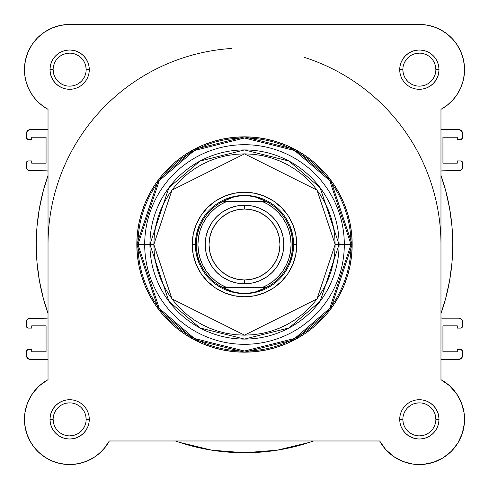 <?xml version="1.0" encoding="UTF-8"?>
<svg xmlns="http://www.w3.org/2000/svg" width="489" height="489" viewBox="0 0 489 489"><rect width="100%" height="100%" fill="white"/><g stroke="black" fill="none" stroke-linecap="round" stroke-linejoin="round"><path stroke-width="0.73" d="M45.997 31.137L43.393 32.861L45.997 31.137M39.157 36.29L37.115 38.276L39.157 36.29M29.095 89.597L30.874 92.873M47.965 379.715L40.177 385.106M39.071 386.084L33.026 392.881M32.029 394.317L27.751 402.41M27.292 403.59L24.982 412.471M24.89 413.064L24.523 421.989M24.756 424.623L26.754 433.615M26.816 433.792L30.679 442.258M32.023 444.409L36.614 450.21M38.197 451.83L45.489 457.563M47.085 458.529L54.022 461.775M56.516 462.612L65.184 464.336M65.722 464.391L75.043 464.232M77.586 463.853L84.799 461.94M86.81 461.17L94.976 456.787M96.626 455.614L102.28 450.62M104.029 448.682L109.298 441.029M464.312 74.304L464.495 71.895L464.312 74.304M449.843 36.29L445.607 32.861L449.843 36.29M443.003 31.137L438.358 28.643L443.003 31.137M435.516 27.445L430.149 25.764L435.516 27.445M463.523 79.224L463.077 81.082M460.852 87.549L460.345 88.68M457.667 93.619L456.39 95.551M453.541 99.206L451.885 101.021M448.407 104.261L446.72 105.612M441.011 379.702L440.974 379.684A45.19 45.19 0 0 1 451.316 451.323A45.19 45.19 0 0 1 379.678 440.98L109.322 440.98A45.19 45.19 0 0 1 24.45 419.373A45.19 45.19 0 0 1 48.026 379.684L48.026 109.334L42.916 106.089L38.289 102.195L34.224 97.714L30.789 92.727L28.05 87.329L26.064 81.614L24.853 75.685L24.45 69.646A45.19 45.19 0 0 1 69.64 24.456L419.36 24.456L426.793 25.073L434.018 26.901L440.852 29.896L447.093 33.967L452.582 39.016L457.166 44.896L460.724 51.449L463.15 58.497L464.391 65.85L464.403 73.307L463.187 80.661L460.779 87.72L457.246 94.279L452.68 100.178L447.203 105.239L440.974 109.334L440.974 379.684L449.525 385.723L456.457 393.566L461.402 402.795L464.085 412.912L464.373 423.376L462.239 433.627L457.808 443.113L451.316 451.323L443.101 457.82L433.621 462.252L423.37 464.379L412.905 464.098L402.789 461.408L393.559 456.469L385.711 449.532L379.678 440.98L109.322 440.98L105.233 447.215L100.166 452.686L94.273 457.252L87.708 460.791L80.654 463.193L73.295 464.409L65.838 464.397L58.491 463.162L51.437 460.73L44.884 457.178L39.004 452.588L33.961 447.099L29.884 440.858L26.895 434.03L25.067 426.799L24.45 419.373A45.19 45.19 0 0 1 24.45 419.336M44.536 32.072L52.347 27.897L44.536 32.072L37.684 37.696L32.066 44.542L27.891 52.354L25.318 60.832L24.45 69.646A45.19 45.19 0 0 0 48.026 109.334L41.797 105.239M40.593 104.261L37.115 101.021M35.459 99.206L32.61 95.551M31.333 93.619L28.655 88.68M28.221 87.72L25.813 80.661M25.477 79.224L24.688 74.304M24.505 71.895L24.481 68.05M24.976 62.763L25.538 59.805M27.201 54.114L28.062 51.944M31.956 44.701L32.818 43.454M50.642 28.643L53.484 27.445M58.851 25.764L61.443 25.208M419.47 24.456L427.557 25.208M451.885 38.276L456.182 43.454M456.934 44.542L461.109 52.354M461.799 54.114L463.462 59.805M464.024 62.763L464.519 68.05M105.728 446.567L104.603 448.003M100.85 452.05L99.933 452.9M94.732 456.952L93.368 457.826M88.692 460.345L87.14 461.029M80.887 463.138L79.86 463.389M74.261 464.324L72.427 464.471M66.241 464.428L65.758 464.391M59.212 463.34L57.482 462.894M52.372 461.127L51.07 460.565M45.281 457.429L44.016 456.592M39.798 453.303L38.503 452.117M34.053 447.221L33.582 446.604M30.33 441.659L29.456 440.039M27.109 434.635L26.84 433.871M25.183 427.472L24.902 425.748M24.462 420.43L24.456 418.81M24.707 414.556L24.884 413.138M26.015 407.575L26.394 406.261M27.842 402.184L28.668 400.308M30.342 397.062L31.492 395.143M33.49 392.257L34.89 390.485M37.262 387.844L38.814 386.322M41.742 383.822L43.215 382.71M464.477 421.989L464.244 424.623M462.478 432.893L462.184 433.792M458.321 442.264L456.977 444.409M452.386 450.21L450.803 451.83M443.511 457.563L441.915 458.529M434.978 461.775L432.484 462.612M423.816 464.336L423.278 464.391M413.957 464.232L411.414 463.853M404.201 461.94L402.19 461.17M394.024 456.787L392.374 455.614M386.72 450.62L384.971 448.682M448.823 385.106L449.923 386.084M455.974 392.881L456.97 394.317M461.249 402.41L461.708 403.59M464.018 412.471L464.11 413.058M26.051 407.441A45.19 45.19 0 0 1 28.075 401.634M24.45 419.373L24.853 413.333L26.064 407.404L28.05 401.689L30.789 396.292L34.224 391.304A45.19 45.19 0 0 1 34.254 391.261M38.252 386.86A45.19 45.19 0 0 1 42.971 382.887M304.684 57.482A196.474 196.474 0 0 1 440.974 244.506L440.974 244.512M26.412 162.874L26.712 168.405L28.839 170.533L46.883 170.832L48.026 171.199A1.962 1.962 0 0 0 46.883 170.832L30.342 170.832A3.93 3.93 0 0 1 26.412 166.902L26.412 162.874A1.962 1.962 0 0 1 28.38 160.912L26.993 161.486L26.412 162.874M462.588 351.487L462.588 355.515A3.93 3.93 0 0 1 458.658 359.446L440.974 359.446L458.658 359.446L461.433 358.296L462.588 355.515L462.435 350.735L460.62 349.525L457.282 349.525L457.282 351.78L442.936 351.78L442.936 325.851L457.282 325.851L457.282 328.107L461.371 327.96L462.588 326.145L462.288 320.613L461.433 319.335L458.658 318.186L442.117 318.186L440.974 317.819A1.962 1.962 0 0 0 442.117 318.186L458.658 318.186A3.93 3.93 0 0 1 462.588 322.117L462.588 326.145A1.962 1.962 0 0 1 460.62 328.107L457.282 328.107L457.282 325.851L442.936 325.851L442.936 351.78L457.282 351.78L457.282 349.525L460.62 349.525A1.962 1.962 0 0 1 462.588 351.487L462.007 350.1M440.974 313.583L445.705 298.266L449.617 280.576L451.97 262.611L452.759 244.506L451.97 226.407L449.617 208.442L445.705 190.753L440.974 175.435A208.259 208.259 0 0 1 440.974 313.583M441.212 171.052L442.117 170.832A1.962 1.962 0 0 0 440.974 171.199L442.117 170.832L458.658 170.832L461.433 169.683L462.288 168.405L462.588 162.874L461.371 161.058L457.282 160.912L457.282 163.167L442.936 163.167L442.936 137.232L457.282 137.232L457.282 139.493L460.62 139.493L462.435 138.283L462.588 133.503L461.433 130.722L458.658 129.573L440.974 129.573L458.658 129.573A3.93 3.93 0 0 1 462.588 133.503L462.288 131.999L460.161 129.872M26.412 137.531L26.412 133.503A3.93 3.93 0 0 1 30.342 129.573L48.026 129.573L30.342 129.573L27.567 130.722L26.412 133.503L26.565 138.283L28.38 139.493L31.718 139.493L31.718 137.232L46.064 137.232L46.064 163.167L31.718 163.167L31.718 160.912L28.38 160.912L31.718 160.912L31.718 163.167L46.064 163.167L46.064 137.232L31.718 137.232L31.718 139.493L28.38 139.493A1.962 1.962 0 0 1 26.412 137.531L26.993 138.919M48.026 175.435L43.295 190.753L39.383 208.442L37.03 226.407L36.241 244.506L37.03 262.611L39.383 280.576L43.295 298.266L48.026 313.583A208.259 208.259 0 0 1 48.026 175.435M47.788 317.966L46.883 318.186A1.962 1.962 0 0 0 48.026 317.819L46.883 318.186L30.342 318.186L27.567 319.335L26.712 320.613L26.412 326.145L27.628 327.96L31.718 328.107L31.718 325.851L46.064 325.851L46.064 351.78L31.718 351.78L31.718 349.525L28.38 349.525L26.565 350.735L26.412 355.515L27.567 358.296L30.342 359.446L48.026 359.446L30.342 359.446A3.93 3.93 0 0 1 26.412 355.515L26.712 357.019L28.839 359.146M175.423 440.98L179.775 442.459L211.731 450.173L244.5 452.771L277.269 450.173L309.225 442.459L313.577 440.98A208.259 208.259 0 0 1 175.429 440.98L179.775 442.459M458.658 359.446L461.433 358.296L462.288 357.019M462.288 320.613L460.161 318.486M445.705 298.266L449.617 280.576M442.117 170.832L460.161 170.533M461.433 169.683L462.288 168.405M458.658 170.832A3.93 3.93 0 0 0 462.588 166.902L462.435 162.122M30.342 129.573L27.567 130.722L26.712 131.999M26.712 168.405L28.839 170.533M43.295 190.753L39.383 208.442M46.883 318.186L28.839 318.486M27.567 319.335L26.712 320.613M30.342 318.186A3.93 3.93 0 0 0 26.412 322.117L26.565 326.896M211.731 450.173L244.5 452.771L277.269 450.173M462.588 133.503L462.588 137.531A1.962 1.962 0 0 1 460.62 139.493L457.282 139.493L457.282 137.232L442.936 137.232L442.936 163.167L457.282 163.167L457.282 160.912L460.62 160.912A1.962 1.962 0 0 1 462.588 162.874M26.412 355.515L26.412 351.487A1.962 1.962 0 0 1 28.38 349.525L31.718 349.525L31.718 351.78L46.064 351.78L46.064 325.851L31.718 325.851L31.718 328.107L28.38 328.107A1.962 1.962 0 0 1 26.412 326.145M48.026 244.506A196.474 196.474 0 0 1 231.474 48.466M86.143 419.373L89.285 419.373A19.646 19.646 0 0 1 69.64 439.018A19.646 19.646 0 0 1 49.994 419.373L50.367 423.205L51.486 426.891L53.301 430.283L55.746 433.26L58.723 435.705L62.121 437.521L65.807 438.639L69.64 439.018L73.472 438.639L77.158 437.521L80.557 435.705L83.533 433.26L85.972 430.283L87.788 426.891L88.906 423.205L89.285 419.373L88.906 415.534L87.788 411.848L85.972 408.456L83.533 405.479L80.557 403.034L77.158 401.218L73.472 400.1L69.64 399.721L65.807 400.1L62.121 401.218L58.723 403.034L55.746 405.479L53.301 408.456L51.486 411.848L50.367 415.534L49.994 419.373L53.136 419.373A16.504 16.504 0 0 0 69.64 435.876A16.504 16.504 0 0 0 86.143 419.373A16.504 16.504 0 0 0 69.64 402.869A16.504 16.504 0 0 0 53.136 419.373L49.994 419.373A19.646 19.646 0 0 1 69.64 399.721A19.646 19.646 0 0 1 89.285 419.373L86.143 419.373A16.504 16.504 0 0 1 69.64 435.876A16.504 16.504 0 0 1 53.136 419.373A16.504 16.504 0 0 1 69.64 402.869A16.504 16.504 0 0 1 86.143 419.373L85.826 416.151L84.884 413.052M435.864 419.373L439.006 419.373A19.646 19.646 0 0 1 419.36 439.018A19.646 19.646 0 0 1 399.715 419.373L400.094 423.205L401.212 426.891L403.028 430.283L405.467 433.26L408.443 435.705L411.842 437.521L415.528 438.639L419.36 439.018L423.193 438.639L426.879 437.521L430.277 435.705L433.254 433.26L435.699 430.283L437.514 426.891L438.633 423.205L439.006 419.373L438.633 415.534L437.514 411.848L435.699 408.456L433.254 405.479L430.277 403.034L426.879 401.218L423.193 400.1L419.36 399.721L415.528 400.1L411.842 401.218L408.443 403.034L405.467 405.479L403.028 408.456L401.212 411.848L400.094 415.534L399.715 419.373L402.857 419.373A16.504 16.504 0 0 0 419.36 435.876A16.504 16.504 0 0 0 435.864 419.373A16.504 16.504 0 0 0 419.36 402.869A16.504 16.504 0 0 0 402.857 419.373L399.715 419.373A19.646 19.646 0 0 1 419.36 399.721A19.646 19.646 0 0 1 439.006 419.373L435.864 419.373A16.504 16.504 0 0 1 419.36 435.876A16.504 16.504 0 0 1 402.857 419.373A16.504 16.504 0 0 1 419.36 402.869A16.504 16.504 0 0 1 435.864 419.373L435.546 416.151L434.611 413.052M86.143 69.646L89.285 69.646A19.646 19.646 0 0 1 69.64 89.298A19.646 19.646 0 0 1 49.994 69.646L50.367 73.478L51.486 77.164L53.301 80.563L55.746 83.54L58.723 85.985L62.121 87.8L65.807 88.919L69.64 89.298L73.472 88.919L77.158 87.8L80.557 85.985L83.533 83.54L85.972 80.563L87.788 77.164L88.906 73.478L89.285 69.646L88.906 65.813L87.788 62.127L85.972 58.729L83.533 55.752L80.557 53.313L77.158 51.498L73.472 50.379L69.64 50L65.807 50.379L62.121 51.498L58.723 53.313L55.746 55.752L53.301 58.729L51.486 62.127L50.367 65.813L49.994 69.646L53.136 69.646A16.504 16.504 0 0 0 69.64 86.15A16.504 16.504 0 0 0 86.143 69.646A16.504 16.504 0 0 0 69.64 53.142A16.504 16.504 0 0 0 53.136 69.646L49.994 69.646A19.646 19.646 0 0 1 69.64 50A19.646 19.646 0 0 1 89.285 69.646L86.143 69.646A16.504 16.504 0 0 1 69.64 86.15A16.504 16.504 0 0 1 53.136 69.646A16.504 16.504 0 0 1 69.64 53.142A16.504 16.504 0 0 1 86.143 69.646L85.826 66.425L84.884 63.332M435.864 69.646L439.006 69.646A19.646 19.646 0 0 1 419.36 89.298A19.646 19.646 0 0 1 399.715 69.646L400.094 73.478L401.212 77.164L403.028 80.563L405.467 83.54L408.443 85.985L411.842 87.8L415.528 88.919L419.36 89.298L423.193 88.919L426.879 87.8L430.277 85.985L433.254 83.54L435.699 80.563L437.514 77.164L438.633 73.478L439.006 69.646L438.633 65.813L437.514 62.127L435.699 58.729L433.254 55.752L430.277 53.313L426.879 51.498L423.193 50.379L419.36 50L415.528 50.379L411.842 51.498L408.443 53.313L405.467 55.752L403.028 58.729L401.212 62.127L400.094 65.813L399.715 69.646L402.857 69.646A16.504 16.504 0 0 0 419.36 86.15A16.504 16.504 0 0 0 435.864 69.646A16.504 16.504 0 0 0 419.36 53.142A16.504 16.504 0 0 0 402.857 69.646L399.715 69.646A19.646 19.646 0 0 1 419.36 50A19.646 19.646 0 0 1 439.006 69.646L435.864 69.646A16.504 16.504 0 0 1 419.36 86.15A16.504 16.504 0 0 1 402.857 69.646A16.504 16.504 0 0 1 419.36 53.142A16.504 16.504 0 0 1 435.864 69.646L435.546 66.425L434.611 63.332M296.762 244.506L293.62 244.506L296.762 244.506L295.759 234.31L292.783 224.506L287.954 215.472L281.456 207.556L273.534 201.052L264.5 196.223L254.696 193.253L244.5 192.244L234.304 193.253L224.5 196.223L215.466 201.052L207.544 207.556L201.046 215.472L196.217 224.506L193.241 234.31L192.238 244.506A52.262 52.262 0 0 1 244.5 192.244A52.262 52.262 0 0 1 296.762 244.506A52.262 52.262 0 0 1 244.5 296.768A52.262 52.262 0 0 1 192.238 244.506L193.241 254.702L196.217 264.506L201.046 273.54L207.544 281.462L215.466 287.96L224.5 292.795L234.304 295.766L244.5 296.768L254.696 295.766L264.5 292.795L273.534 287.96L281.456 281.462L287.954 273.54L292.783 264.506L295.759 254.702L296.762 244.506M196.327 234.928L199.121 225.71L196.327 234.928L195.38 244.506L192.238 244.506L195.38 244.506L196.327 254.091L199.121 263.308L196.327 254.091M351.016 244.506L329.714 308.418L294.623 338.492L244.5 351.023L194.377 338.492L159.286 308.418L137.984 244.506L136.834 244.506L158.369 309.109L193.833 339.507L244.5 352.178L295.167 339.507L330.631 309.109L352.166 244.506L344.311 244.506A99.811 99.811 0 0 1 244.5 344.317A99.811 99.811 0 0 1 144.689 244.506L137.984 244.506A106.516 106.516 0 0 0 244.5 351.023A106.516 106.516 0 0 0 351.016 244.506A106.516 106.516 0 0 0 244.5 137.99A106.516 106.516 0 0 0 137.984 244.506L144.689 244.506A99.811 99.811 0 0 0 244.5 344.317A99.811 99.811 0 0 0 344.311 244.506L335.154 244.506L317.025 298.901L244.5 335.167L171.975 298.901L153.846 244.506L149.927 244.506L168.839 301.255L199.995 327.96L244.5 339.085L289.005 327.96L320.161 301.255L339.073 244.506A94.573 94.573 0 0 1 244.5 339.085A94.573 94.573 0 0 1 149.927 244.506L144.689 244.506L149.927 244.506A94.573 94.573 0 0 1 244.5 149.934A94.573 94.573 0 0 1 339.073 244.506L344.311 244.506A99.811 99.811 0 0 0 244.5 144.701A99.811 99.811 0 0 0 144.689 244.506A99.811 99.811 0 0 1 244.5 144.701A99.811 99.811 0 0 1 344.311 244.506L352.166 244.506A107.666 107.666 0 0 1 244.5 352.178A107.666 107.666 0 0 1 136.834 244.506L137.354 255.062L138.9 265.515L141.468 275.765L145.031 285.71L149.548 295.264L154.976 304.323L161.272 312.813L168.369 320.643L176.199 327.734L184.683 334.03L193.748 339.464L203.296 343.981L213.247 347.538L223.497 350.106L233.944 351.658L244.5 352.178L255.056 351.658L265.503 350.106L275.753 347.538L285.704 343.981L295.252 339.464L304.317 334.03L312.801 327.734L320.631 320.643L327.728 312.813L334.024 304.323L339.452 295.264L343.969 285.71L347.532 275.765L350.1 265.515L351.646 255.062L352.166 244.506L351.646 233.956L350.1 223.504L347.532 213.253L343.969 203.308L339.452 193.754L334.024 184.689L327.728 176.205L320.631 168.375L312.801 161.278L304.317 154.989L295.252 149.555L285.704 145.037L275.753 141.48L265.503 138.913L255.056 137.36L244.5 136.841L233.944 137.36L223.497 138.913L213.247 141.48L203.296 145.037L193.748 149.555L184.683 154.989L176.199 161.278L168.369 168.375L161.272 176.205L154.976 184.689L149.548 193.754L145.031 203.308L141.468 213.253L138.9 223.504L137.354 233.956L136.834 244.506A107.666 107.666 0 0 1 244.5 136.841A107.666 107.666 0 0 1 352.166 244.506L330.631 179.909L295.167 149.506L244.5 136.841L193.833 149.506L158.369 179.909L136.834 244.506L137.984 244.506L159.286 180.6L194.377 150.52L244.5 137.99L294.623 150.52L329.714 180.6L351.016 244.506M34.224 391.304L38.289 386.823L42.916 382.93L48.026 379.684L48.026 109.334M52.347 27.897L60.825 25.324L69.64 24.456L419.36 24.456A45.19 45.19 0 0 1 440.974 109.334L440.974 379.684M24.45 69.646L24.853 75.685M39.022 102.886L41.314 104.86M460.779 87.72L463.187 80.661M434.018 26.901L426.793 25.073M58.491 463.162L63.368 464.122M335.154 244.506L334.721 253.394L333.412 262.196L331.255 270.827L328.253 279.201L324.451 287.245L319.879 294.873L314.58 302.019L308.602 308.614L302.013 314.586L294.867 319.885L287.232 324.458L279.195 328.266L270.814 331.261L262.183 333.425L253.388 334.727L244.5 335.167L235.612 334.727L226.817 333.425L218.186 331.261L209.805 328.266L201.768 324.458L194.133 319.885L186.987 314.586L180.398 308.614L174.42 302.019L169.121 294.873L164.548 287.245L160.747 279.201L157.745 270.827L155.588 262.196L154.279 253.394L153.846 244.506L154.279 235.625L155.588 226.823L157.745 218.192L160.747 209.818L164.548 201.774L169.121 194.145L174.42 186.994L180.398 180.404L186.987 174.432L194.133 169.133L201.768 164.555L209.805 160.753L218.186 157.758L226.817 155.594L235.612 154.286L244.5 153.852L253.388 154.286L262.183 155.594L270.814 157.758L279.195 160.753L287.232 164.555L294.867 169.133L302.013 174.432L308.602 180.404L314.58 186.994L319.879 194.145L324.451 201.774L328.253 209.818L331.255 218.192L333.412 226.823L334.721 235.625L335.154 244.506L339.073 244.506L320.161 187.764L289.005 161.058L244.5 149.934L199.995 161.058L168.839 187.764L149.927 244.506L153.846 244.506L171.975 190.117L244.5 153.852L317.025 190.117L335.154 244.506M234.916 196.333L225.704 199.127L234.916 196.333L244.5 195.392L249.488 195.704L254.396 196.651L259.146 198.21L265.686 201.285L261.817 201.285L268.033 204.329L273.724 208.259L278.773 212.99L283.064 218.412L286.505 224.414L289.017 230.863L290.552 237.611L291.065 244.506L290.552 251.407L289.017 258.155L286.505 264.598L283.064 270.6L278.773 276.028L273.724 280.759L268.033 284.69L261.817 287.734L227.183 287.734L220.967 284.69L215.276 280.759L210.227 276.028L205.936 270.6L202.495 264.598L199.983 258.155L198.448 251.407L197.935 244.506L198.448 237.611L199.983 230.863L202.495 224.414L205.936 218.412L210.227 212.99L215.276 208.259L220.967 204.329L227.183 201.285L261.817 201.285L223.314 201.285L265.276 201.089L223.724 201.089L229.854 198.21L234.604 196.651L239.512 195.704L244.5 195.392A49.12 49.12 0 0 0 195.38 244.506A49.12 49.12 0 0 0 244.5 293.626A49.12 49.12 0 0 1 195.38 244.506A49.12 49.12 0 0 1 244.5 195.392L254.396 196.651L265.686 201.285A48.136 48.136 0 0 1 265.686 287.734L223.314 287.734L229.854 290.808L234.604 292.367L239.512 293.308L244.5 293.626L249.488 293.308L254.396 292.367L259.146 290.808L265.276 287.929L223.724 287.929L265.686 287.734L254.396 292.367L244.5 293.626L234.604 292.367L223.314 287.734A48.136 48.136 0 0 1 223.314 201.285L234.604 196.651L244.5 195.392A49.12 49.12 0 0 1 293.62 244.506A49.12 49.12 0 0 1 244.5 293.626A49.12 49.12 0 0 0 293.62 244.506A49.12 49.12 0 0 0 244.5 195.392L254.084 196.333L263.296 199.127L254.084 196.333M292.673 234.928L289.879 225.71L292.673 234.928L293.62 244.506L292.673 254.091L289.879 263.308L292.673 254.091M254.084 292.685L263.296 289.885L254.084 292.685L244.5 293.626L234.916 292.685L225.704 289.885L234.916 292.685M53.136 419.373L53.454 422.588L54.389 425.687M55.911 428.535L57.971 431.041M60.465 433.089L63.325 434.617L66.418 435.558M69.634 435.876L72.861 435.558L75.954 434.617M78.802 433.095L81.308 431.041M83.356 428.541L84.884 425.687L85.826 422.588M83.362 410.204L81.308 407.698M78.815 405.65L75.954 404.122L72.861 403.18M69.646 402.869L66.418 403.18L63.325 404.122M60.477 405.644L57.971 407.698M55.917 410.198L54.389 413.052L53.454 416.151M53.136 69.646L53.454 72.867L54.389 75.96M55.911 78.815L57.971 81.315M60.465 83.368L63.325 84.897L66.418 85.832M69.634 86.15L72.861 85.832L75.954 84.897M78.802 83.374L81.308 81.315M83.356 78.821L84.884 75.96L85.826 72.867M83.362 60.483L81.308 57.977M78.815 55.929L75.954 54.401L72.861 53.46M69.646 53.142L66.418 53.46L63.325 54.401M60.477 55.923L57.971 57.977M55.917 60.471L54.389 63.332L53.454 66.425M402.857 69.646L403.174 72.867L404.116 75.96M405.638 78.815L407.692 81.315M410.185 83.368L413.046 84.897L416.139 85.832M419.354 86.15L422.582 85.832L425.674 84.897M428.523 83.374L431.029 81.315M433.083 78.821L434.611 75.96L435.546 72.867M433.089 60.483L431.029 57.977M428.535 55.929L425.674 54.401L422.582 53.46M419.366 53.142L416.139 53.46L413.046 54.401M410.198 55.923L407.692 57.977M405.644 60.471L404.116 63.332L403.174 66.425M402.857 419.373L403.174 422.588L404.116 425.687M405.638 428.535L407.692 431.041M410.185 433.089L413.046 434.617L416.139 435.558M419.354 435.876L422.582 435.558L425.674 434.617M428.523 433.095L431.029 431.041M433.083 428.541L434.611 425.687L435.546 422.588M433.089 410.204L431.029 407.698M428.535 405.65L425.674 404.122L422.582 403.18M419.366 402.869L416.139 403.18L413.046 404.122M410.198 405.644L407.692 407.698M405.644 410.198L404.116 413.052L403.174 416.151M244.5 283.803A39.297 39.297 0 0 1 205.203 244.506A39.297 39.297 0 0 1 244.5 205.215A39.297 39.297 0 0 0 205.203 244.506A39.297 39.297 0 0 0 244.5 283.803L244.5 279.977A35.465 35.465 0 0 1 209.035 244.506A35.465 35.465 0 0 1 244.5 209.041L244.5 205.215L236.835 205.967L229.463 208.204L222.666 211.835L216.713 216.725L211.829 222.678L208.198 229.469L205.961 236.841L205.203 244.506L205.961 252.177L208.198 259.543L211.829 266.34L216.713 272.294L222.666 277.184L229.463 280.814L236.835 283.045L244.5 283.803L252.165 283.045L259.537 280.814L266.334 277.184L272.287 272.294L277.171 266.34L280.802 259.543L283.039 252.177L283.797 244.506L283.039 236.841L280.802 229.469L277.171 222.678L272.287 216.725L266.334 211.835L259.537 208.204L252.165 205.967L244.5 205.215L244.5 209.041L251.419 209.72L258.07 211.743L264.207 215.019L269.58 219.427L273.993 224.806L277.269 230.936L279.286 237.587L279.965 244.506L279.286 251.425L277.269 258.082L273.993 264.213L269.58 269.586L264.207 273.999L258.07 277.275L251.419 279.292L244.5 279.977L237.581 279.292L230.93 277.275L224.793 273.999L219.42 269.586L215.007 264.213L211.731 258.082L209.714 251.425L209.035 244.506L209.714 237.587L211.731 230.936L215.007 224.806L219.42 219.427L224.793 215.019L230.93 211.743L237.581 209.72L244.5 209.041A35.465 35.465 0 0 1 279.965 244.506A35.465 35.465 0 0 1 244.5 279.977L244.5 283.803A39.297 39.297 0 0 0 283.797 244.506A39.297 39.297 0 0 0 244.5 205.215A39.297 39.297 0 0 1 283.797 244.506A39.297 39.297 0 0 1 244.5 283.803M227.183 201.285L223.314 201.285A48.136 48.136 0 0 0 223.314 287.734L227.183 287.734A46.565 46.565 0 0 1 227.183 201.285M261.817 287.734L265.686 287.734A48.136 48.136 0 0 0 265.686 201.285L261.817 201.285A46.565 46.565 0 0 1 261.817 287.734"/></g></svg>
